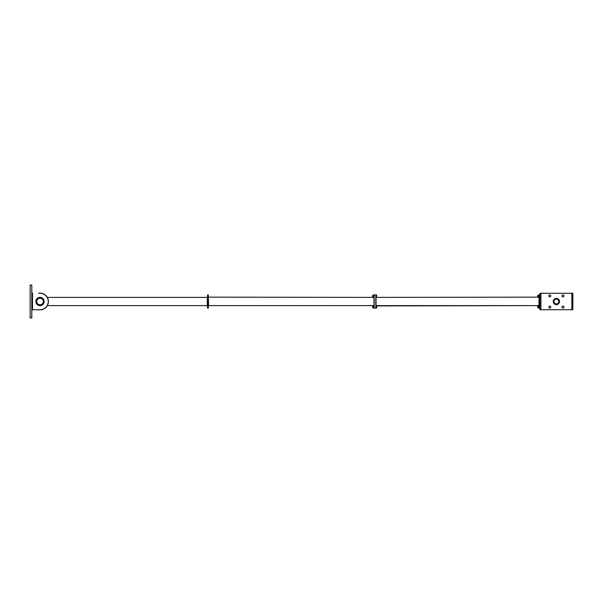 <?xml version="1.0" encoding="UTF-8"?>
<svg xmlns="http://www.w3.org/2000/svg" width="603" height="603" viewBox="0 0 603 603"><rect width="100%" height="100%" fill="white"/><g stroke="black" fill="none" stroke-linecap="round" stroke-linejoin="round"><path stroke-width="0.9" d="M540.914 293.269L539.926 293.269L539.926 309.731L540.914 309.731L540.914 293.269L572.85 293.269L572.85 309.731L571.863 309.731L571.863 293.269M571.863 309.731L540.914 309.731M559.516 301.5A3.128 3.128 0 0 1 554.82 304.206A3.128 3.128 0 0 1 554.82 298.794A3.128 3.128 0 0 1 559.516 301.5M563.963 307.1A0.987 0.987 0 0 1 562.478 307.952A0.987 0.987 0 0 1 562.478 306.241A0.987 0.987 0 0 1 563.963 307.1M550.788 307.1A0.987 0.987 0 0 1 549.31 307.952A0.987 0.987 0 0 1 549.31 306.241A0.987 0.987 0 0 1 550.788 307.1M563.963 295.9A0.987 0.987 0 0 1 562.478 296.759A0.987 0.987 0 0 1 562.478 295.048A0.987 0.987 0 0 1 563.963 295.9M550.788 295.9A0.987 0.987 0 0 1 549.31 296.759A0.987 0.987 0 0 1 549.31 295.048A0.987 0.987 0 0 1 550.788 295.9M539.926 308.088L539.105 308.088L539.105 294.912L539.926 294.912M538.208 294.912L538.208 297.385L538.034 295.221L539.105 295.221L538.924 297.385M537.62 295.621L537.748 296.812L537.62 295.621L538.034 295.493M538.924 305.615L538.924 308.088L538.208 308.088L538.208 307.47L538.924 307.47M537.62 306.316L537.748 307.507L537.62 306.316L538.034 306.188M538.208 295.53L538.924 295.53M538.208 296.766L538.924 296.766M207.538 294.912L207.538 308.088L208.359 308.088L208.359 294.912L207.538 294.912M207.538 305.849L207.538 297.151M374.041 305.751L373.913 297.385L208.359 297.151L208.593 305.412M47.298 305.615L207.304 305.615L207.304 297.385L47.298 297.385M38.6 309.731A8.352 8.352 0 0 0 48.383 301.5A8.352 8.352 0 0 0 38.6 293.269L40.024 293.269A8.231 8.231 0 0 1 48.263 301.5A8.231 8.231 0 0 1 40.024 309.731L32.494 309.731L32.494 304.937L31.793 304.937M31.793 298.063L32.494 298.063L32.494 293.269L31.793 292.568M31.793 304.643L32.494 304.643L32.494 298.357L31.793 298.357M40.024 297.362A4.138 4.138 0 0 1 43.612 303.573A4.138 4.138 0 0 1 36.444 303.573A4.138 4.138 0 0 1 40.024 297.362M39.745 297.392A4.115 4.115 0 0 1 41.064 297.52M41.547 297.678A4.115 4.115 0 0 1 42.195 298.003M42.836 298.485A4.115 4.115 0 0 1 43.597 299.45M43.8 299.857A4.115 4.115 0 0 1 44.011 300.46M44.132 301.161A4.115 4.115 0 0 1 44.072 302.254M43.785 303.188A4.115 4.115 0 0 1 42.971 304.379M41.72 305.254A4.115 4.115 0 0 1 40.499 305.585M38.984 305.48A4.115 4.115 0 0 1 37.672 304.877M36.685 303.904A4.115 4.115 0 0 1 36.376 303.407M36.127 302.804A4.115 4.115 0 0 1 35.976 302.239M36.24 301.832L35.924 301.832A4.115 4.115 0 0 1 35.924 301.168L36.24 301.168M36.014 300.603A4.115 4.115 0 0 1 36.263 299.842M36.708 299.065A4.115 4.115 0 0 1 37.695 298.108M38.17 297.829A4.115 4.115 0 0 1 38.894 297.543M31.793 317.962L31.793 285.038L30.15 285.038L30.15 317.962L31.793 317.962M32.494 309.731L31.793 310.432M374.139 305.849L373.913 297.385M374.139 294.912L374.139 308.088L375.79 308.088L375.79 294.912L374.139 294.912M374.139 305.917L373.249 306.234L373.249 308.088L373.966 308.088L373.966 306.234M373.249 308.088L373.249 306.234M373.966 307.47L373.249 307.47M373.076 307.507L372.624 307.507L372.624 306.188L373.076 306.188M372.624 307.507L372.624 306.188M375.888 307.47L376.566 307.47L376.664 306.852L376.664 307.922L375.888 308.088L376.023 305.412M376.664 306.852L376.664 305.925L376.664 306.852M375.888 306.234L376.566 306.234M376.566 308.088L376.566 307.47M376.664 305.925L538.208 305.615L538.208 307.47M376.023 297.385L376.023 305.615L538.871 305.615L539.105 297.151L376.023 297.385M558.815 301.5A2.427 2.427 0 0 0 555.175 299.397A2.427 2.427 0 0 0 555.175 303.603A2.427 2.427 0 0 0 558.815 301.5M538.208 306.234L538.924 306.234M538.208 308.088L538.208 305.615L376.664 305.781M375.888 297.249L375.888 294.912L376.566 294.912L376.664 296.148L376.664 295.221M375.888 296.766L376.566 296.766M375.888 295.53L376.566 295.53M374.139 295.221L373.249 294.912L373.249 297.385L373.249 294.912M373.966 297.385L373.966 294.912M373.966 296.766L373.249 296.766M373.966 295.53L373.249 295.53M373.076 296.812L372.624 296.812L372.624 295.493L373.076 295.493M372.624 296.812L372.624 295.493M35.969 301.168L35.924 301.168C37.883 296.864 40.439 296.299 43.597 299.45L44.072 302.254C42.504 305.834 40.13 306.49 36.941 304.221L35.969 301.832M36.203 302.894A4.078 4.078 0 0 1 40.733 297.49A4.078 4.078 0 0 1 43.152 304.116A4.078 4.078 0 0 1 36.203 302.894M36.783 302.683A3.46 3.46 0 0 0 42.677 303.724A3.46 3.46 0 0 0 40.627 298.093A3.46 3.46 0 0 0 36.783 302.683M36.934 302.631A3.294 3.294 0 0 1 40.597 298.259A3.294 3.294 0 0 1 42.549 303.618A3.294 3.294 0 0 1 36.934 302.631M373.249 305.615L294.053 305.615M538.034 296.812L537.62 296.684M208.593 305.615L373.913 305.615M538.034 307.507L537.62 307.379"/></g></svg>

